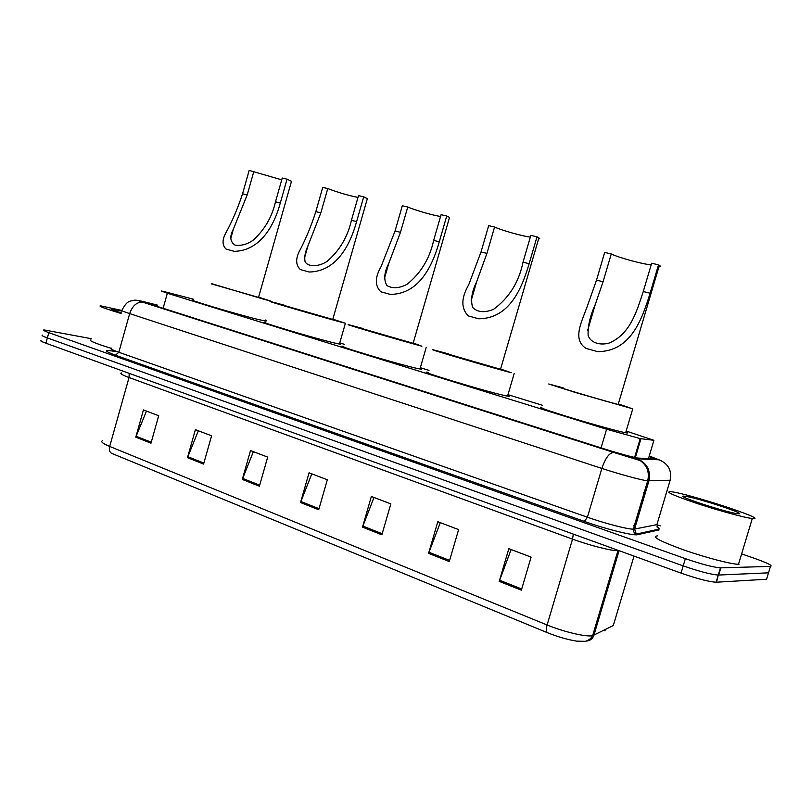 <?xml version="1.0" encoding="UTF-8"?>
<svg xmlns="http://www.w3.org/2000/svg" width="812" height="812" viewBox="0 0 812 812"><rect width="100%" height="100%" fill="white"/><g stroke="black" fill="none" stroke-linecap="round" stroke-linejoin="round"><path stroke-width="1.22" d="M193.682 299.283L166.135 292.076L161.263 290.96L167.353 293.233L606.594 429.233L640.211 438.602L653.924 440.297L626.164 431.05M645.57 465.855L646.311 465.875M542.457 405.289L507.987 394.683M429 370.373L420.332 367.704M344.379 344.329L339.761 342.908M266.285 320.293L265.422 320.029M157.274 305.17L150.697 303.769L156.675 306.225L603.905 448.782C619.586 453.675 630.853 456.77 637.704 458.059L653.822 458.922C655.04 458.942 653.457 458.161 649.072 456.588M742.077 554.058L753.536 558.006C767.472 562.949 773.115 565.741 770.466 566.4L720.427 567.862C713.139 567.243 701.456 564.178 685.369 558.656L48.821 332.656C44.295 331.022 42.681 330.108 43.96 329.905L91.259 338.675M656.878 524.694L660.318 525.882M768.873 571.648L766.569 579.26L716.103 582.224C708.774 581.747 697.092 578.702 681.035 573.11L45.888 343.202L47.36 337.934C42.843 336.29 41.219 335.346 42.508 335.123C41.219 335.346 42.843 336.29 47.36 337.934L683.207 565.883L47.36 337.934L48.821 332.656M716.519 582.214L718.265 575.048C710.957 574.49 699.264 571.445 683.207 565.883C699.264 571.445 710.957 574.49 718.265 575.048L768.517 572.836L718.671 575.038L720.833 567.862M636.841 452.558L636.131 452.335M521.365 590.172L531.109 557.123L508.84 548.668L499.218 581.382L521.365 590.172M511.134 549.541L499.218 581.382M449.28 561.559L458.618 529.597L437.81 521.7L428.584 553.358L449.28 561.559M440.287 522.644L428.584 553.358M381.873 534.814L390.846 503.866L371.358 496.467L362.497 527.13L381.873 534.814M373.987 497.462L362.497 527.13M150.981 443.19L158.716 415.724L143.44 409.928L135.787 437.16L150.981 443.19M146.475 411.075L135.787 437.16M203.579 464.068L211.597 435.8L195.408 429.66L187.47 457.674L203.579 464.068M198.361 430.776L187.47 457.674M259.383 486.215L267.696 457.105L250.512 450.579L242.291 479.425L259.383 486.215M253.374 451.665L242.291 479.425M318.7 509.753L327.337 479.75L309.057 472.807L300.521 502.537L318.7 509.753M311.808 473.853L300.521 502.537M618.795 550.587L617.932 550.668L592.638 635.674C590.111 640.526 584.66 641.551 584.833 641.318L576.743 641.145C567.669 639.714 557.874 636.892 547.369 632.68L111.396 453.228C109.498 451.939 108.93 449.686 109.691 446.448L547.105 624.976C563.883 631.929 586.477 637.207 592.638 635.674L613.304 625.544L613.842 623.738M45.888 343.202C41.382 341.547 39.768 340.593 41.067 340.329M605.244 629.584L604.899 630.751L605.468 629.473M121.1 313.462C105.022 308.621 98.13 306.063 100.434 305.799L121.394 310.377M110.929 348.236C95.166 343.354 88.498 340.563 90.924 339.873M121.272 312.843C113.315 310.357 110.056 309.067 111.488 308.966L121.77 311.087M291.254 182.142L291.488 181.309L287.062 179.158L280.302 202.99C274.314 225.289 260.408 250.817 234.252 251.334L226.101 249.081C222.072 245.265 222.052 239.773 226.02 232.587C232.293 221.148 237.804 208.207 242.565 193.774L249.162 170.418L281.744 179.828M253.821 171.484L247.203 194.91L233.44 228.964C229.481 236.434 230.019 241.824 235.084 245.133C240.991 246.016 246.939 244.432 252.908 240.372C264.377 230.151 271.908 217.301 275.501 201.812L282.241 178.041L287.062 179.158M211.536 283.895L258.531 297.395M258.602 297.141L270.802 301.079L263.88 299.273L211.607 283.652M266.052 321.136L258.135 319.481C236.109 314.092 183.005 298.217 193.429 300.166M265.25 320.628L266.072 321.044M367.054 199.64L367.339 198.656L363.705 196.839L356.61 221.605C350.205 244.747 336.716 271.563 309.179 272.01L300.369 269.574C295.446 264.864 295.446 258.125 300.369 249.355C306.225 238.017 311.372 225.442 315.827 211.648L322.74 187.389L327.764 188.546C337.731 192.373 347.8 195.337 357.98 197.417M327.764 188.546L320.831 212.876L307.951 245.853C305.251 251.659 304.267 256.836 304.997 261.373C307.322 267.29 319.055 266.854 327.003 261.413C339.497 250.746 347.637 237.053 351.423 220.336L358.488 195.631L363.705 196.839M284.383 305.515L332.747 319.431M332.818 319.167L345.394 323.267L339.72 321.796C318.06 316 259.769 298.887 271.553 301.79L284.454 305.251M339.568 343.557C340.989 344.146 340.938 344.318 339.426 344.065L333.691 342.806C311.889 337.599 253.74 320.131 265.686 322.405M449.198 218.59L449.523 217.443L446.732 215.992L439.282 241.773C432.4 265.818 419.459 294.045 390.399 294.421L380.838 291.782C374.809 285.885 374.86 277.552 380.99 266.793L395.058 230.984L402.316 205.74L407.766 206.999C414.607 210.075 433.446 215.495 440.571 216.449M407.766 206.999L400.478 232.303L388.735 263.504C384.157 272.355 383.558 279.714 386.918 285.57C392.541 288.778 399.23 288.361 406.985 284.342C420.799 273.238 429.69 258.592 433.649 240.393L441.078 214.683L446.732 215.992M363.137 328.88L413.135 343.303M413.217 343.019L421.895 346.206C400.742 340.614 336.412 321.674 349.921 325.033L363.228 328.596M420.129 368.425C421.834 369.125 421.773 369.328 419.956 369.013L415.561 368.069C394.236 363.157 330.078 343.76 343.78 346.419M538.529 239.175L539.726 238.586L536.996 236.81L529.14 263.697C521.73 288.727 509.479 318.517 478.735 318.801L468.321 315.929C460.911 308.458 461.054 298.065 468.727 284.738L481.029 251.953L488.672 225.665L494.589 227.025C501.329 230.263 523.222 236.424 530.337 237.084M494.589 227.025L486.926 253.395L476.634 281.794C471.802 291.569 470.473 300.115 472.645 307.454C477.497 312.326 484.459 312.965 493.503 309.362C509.053 297.943 518.888 282.221 523.009 262.195L530.835 235.389L536.996 236.81M448.549 354.225L500.527 369.267M500.608 368.963L511.235 372.738C490.955 367.471 419.357 346.338 434.846 350.216L448.64 353.92M507.754 395.474C509.784 396.317 509.713 396.54 507.551 396.165L504.567 395.535C484.074 391.029 412.709 369.328 428.411 372.434M658.908 266.884C660.714 266.823 660.877 266.306 659.374 265.331L658.512 264.834L650.107 293.203C641.957 319.552 630.792 351.494 597.723 351.647L586.102 348.439C572.328 339.66 581.148 322.902 587.157 306.692L596.515 280.13L604.676 252.42L611.263 253.943C617.607 257.363 644.312 264.641 651.183 264.793M611.263 253.943L603.083 281.734L595.277 304.459C590.151 315.675 587.756 325.957 588.111 335.295C590.009 342.096 598.992 345.77 608.919 343.131C630.071 334.361 636.537 312.001 643.266 291.538L651.64 263.25L658.512 264.834M563.163 388.227C551.358 385.253 604.92 401.118 617.232 404.214L618.165 404.447C619.82 404.853 619.84 404.782 618.226 404.234M618.328 403.899L631.543 408.466L575.698 392.582L548.719 383.974L563.264 387.892M625.89 431.974C628.346 432.979 628.265 433.253 625.646 432.776L624.408 432.522C616.024 430.786 590.019 423.549 568.512 416.952C545.542 409.827 536.661 406.599 541.868 407.299M752.775 518.563L752.298 518.513C745.101 517.823 718.924 510.707 697.051 503.47C673.635 495.543 664.805 491.605 670.529 491.666L670.966 491.717C686.82 493.097 769.583 520.076 752.775 518.563M738.991 564.289L738.494 564.289C731.104 564.269 704.907 557.377 683.196 549.714C659.994 541.218 651.366 536.62 657.324 535.9M684.79 496.254C695.062 497.086 749.699 514.94 738.128 513.752L737.864 513.732C727.197 512.839 671.839 494.599 684.567 496.223L684.79 496.254M645.418 492.63L643.662 492.762M163.131 308.276L167.353 293.233M648.463 458.648L653.924 440.297M635.339 457.613L640.952 438.724M601.073 447.879L606.594 429.233M157.305 305.079L142.547 301.384C137.441 300.207 137.604 300.511 143.024 302.287L613.679 452.426L637.024 458.739L659.1 459.815L649.742 456.202M670.306 479.669L670.154 480.237L647.235 480.775C640.952 480.034 618.886 474.035 601.865 468.422L129.666 313.605C122.683 311.29 120.135 310.143 122.023 310.174C124.642 304.936 127.301 301.932 129.991 301.161L134.782 300.125C139.268 300.511 135.228 299.709 142.892 302.257L143.024 302.287M659.111 529.911L637.532 534.692C633.614 535.991 605.711 529.048 584.386 521.405L115.446 355.209L118.836 352.266L129.666 313.605C132.529 305.586 136.944 301.8 142.892 302.257L613.679 452.426M637.532 534.692L636.324 534.073C634.69 534.083 633.675 532.449 633.289 529.16L647.682 480.836C649.63 472.249 647.123 465.489 640.16 460.546L613.588 452.416C609.244 452.852 605.336 458.181 601.865 468.422L587.411 517.224C604.29 523.212 626.377 528.998 632.822 529.14L634.568 529.069L648.92 480.907C650.93 470.31 646.961 462.921 637.024 458.739M115.446 355.209C103.489 350.723 103.428 349.485 115.284 351.484M111.396 348.155C109.427 348.409 111.914 349.789 118.836 352.266L587.411 517.224L584.386 521.405M685.369 558.656L681.035 573.11M770.466 566.4L768.517 572.836M659.1 459.815C668.327 463.672 672.011 470.473 670.154 480.237L657.172 523.72M634.568 529.069L656.898 524.623L658.532 529.221L636.324 534.073L634.568 529.069M636.953 452.172L636.243 451.949M633.847 525.719L635.664 525.374M651.965 531.495L651.528 530.754M573.302 534.113L572.521 539.127L129.027 377.519C121.973 374.9 119.476 373.378 121.516 372.962M618.023 550.303L617.343 550.678C610.807 550.8 589.015 545.197 572.521 539.127L547.105 624.976C546.029 628.965 546.111 631.533 547.369 632.68M586.081 641.054C589.959 640.901 592.567 638.973 593.897 635.278L619.069 550.678M102.535 440.662C100.363 441.606 102.738 443.535 109.691 446.448L129.027 377.519L129.209 373.368M613.304 625.544L634.01 556.088M319.004 508.688L300.866 501.501M259.678 485.19L242.636 478.43M203.863 463.073L187.805 456.709M151.255 442.225L136.111 436.227M382.188 533.728L362.852 526.064M449.604 560.432L428.959 552.251M521.71 589.004L499.603 580.245M226.101 249.081L234.252 251.334M275.501 201.812L280.302 202.99M242.565 193.774L247.203 194.91M300.369 269.574L309.179 272.01M351.423 220.336L356.61 221.605M315.827 211.648L320.831 212.876M380.838 291.782L390.399 294.421M433.649 240.393L439.282 241.773M395.058 230.984L400.478 232.303M468.321 315.929L478.735 318.801M523.009 262.195L529.14 263.697M481.029 251.953L486.926 253.395M586.102 348.439L597.723 351.647M643.266 291.538L650.107 293.203M596.515 280.13L603.083 281.734M634.608 457.45L640.211 438.602M720.427 567.862L716.103 582.224M656.867 526.815L659.517 528.541M111.833 309.575L111.488 308.966M291.488 181.309L258.5 297.507M233.44 228.964L230.689 238.728M345.394 323.267L339.426 344.065M367.339 198.656L332.707 319.573M307.951 245.853L304.5 257.952M426.239 347.323L419.956 369.013M449.523 217.443L413.085 343.466M388.735 263.504L384.391 278.597M514.189 373.49L507.551 396.165M538.914 237.855L500.466 369.45M476.634 281.794L471.122 300.785M632.771 408.781L625.646 432.776M659.374 265.331L618.165 404.447M595.277 304.459L587.695 330.21M752.298 518.513L738.494 564.289M685.379 497.817L684.567 496.223"/></g></svg>
